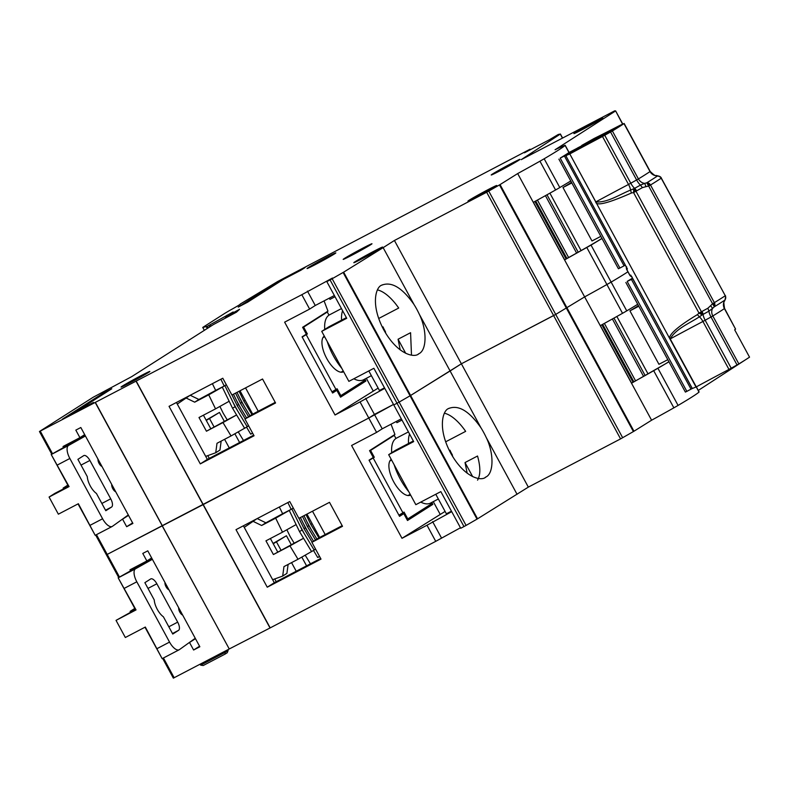 <?xml version="1.0" encoding="UTF-8"?>
<svg xmlns="http://www.w3.org/2000/svg" width="789" height="789" viewBox="0 0 789 789"><rect width="100%" height="100%" fill="white"/><g stroke="black" fill="none" stroke-linecap="round" stroke-linejoin="round"><path stroke-width="1.18" d="M593.466 140.965L606.475 133.913A120.904 4.004 -28.5 0 0 614.986 128.518L568.997 152.514A63.485 2.101 151.5 0 1 560.249 158.056L573.652 151.478M605.301 134.031L600.725 136.684A110.766 3.669 151.5 0 1 599.877 137.217L577.42 149.042M579.668 148.273L587.45 144.17M600.833 236.355L591.987 240.98L562.971 187.535A53.041 1.756 -28.5 0 0 571.492 182.318M562.971 187.535L571.818 182.92M577.528 148.983L567.399 154.407A73.633 2.446 -28.5 0 0 577.656 147.908L585.379 143.943L584.629 145.225M598.141 138.134L596.415 138.272L605.844 133.43A110.766 3.669 151.5 0 1 605.202 133.854M579.639 148.204L573.613 151.399M593.436 140.906L587.41 144.091M618.458 268.733L619.898 268.053L560.377 158.431M619.898 268.053L625.263 265.183M578.081 148.687L577.656 147.908M589.176 142.878L576.246 149.723M594.679 139.969L594.945 139.101L595.567 139.495M343.629 371.698A20.277 8.659 -117.6 0 1 343.462 371.797A20.277 8.659 -117.6 0 1 326.636 358.295A20.277 8.659 -117.6 0 1 324.289 336.075M328.993 315.136L327.297 312.02L303.627 327.11L307.355 333.964L302.197 337.051M331.962 391.857L337.11 388.77L340.828 395.614L364.498 380.535L363.966 379.558M339.941 396.078L340.828 395.614M307.355 333.964L303.321 336.065M302.739 327.573L303.627 327.11M323.273 314.13L327.297 312.02M324.743 329.427A36.659 15.662 -117.6 0 1 329.082 315.087A36.659 15.662 -117.6 0 1 329.575 314.801L341.459 308.588M371.392 375.672L363.551 379.775A36.659 15.662 -117.6 0 1 353.817 378.779M341.854 368.424A36.659 15.662 -117.6 0 1 327.218 341.479M341.588 320.156A36.659 15.662 -117.6 0 1 342.613 310.718M220.881 379.233L224.224 386.028L215.683 390.397L212.379 383.681M252.549 433.033L250.744 434.177L252.648 433.21M215.683 390.397L198.907 399.481L190.228 395.259M224.224 386.028L208.72 394.835L215.545 408.86L198.996 417.509L206.442 431.218L227.212 419.866L223.484 413.673A11.697 10.573 -122.5 0 1 222.932 412.657L219.944 406.513M215.545 408.86L229.155 401.256L232.568 408.268L235.102 406.66L224.875 385.614L226.315 384.707M232.005 394.973L237.075 405.398L238.485 404.501L233.475 394.204M235.536 393.119L240.458 403.248L241.868 402.341L237.006 392.35M239.067 391.275L243.84 401.088L245.152 400.26M232.568 408.268L236.601 414.965L222.981 422.569L231.039 435.942L246.543 427.135L250.744 434.177M243.84 401.088L251.938 414.531M249.965 415.793L241.868 402.341M240.458 403.248L248.555 416.691M246.582 417.943L238.485 404.501M237.075 405.398L245.172 418.841M248.634 425.813L247.194 426.721L235.102 406.66M243.495 440.499L238.317 432.017M210.663 428.526L203.434 415.201M231.039 435.942L217.005 443.28L215.722 452.748L219.953 450.055L221.157 441.11M227.212 419.866L236.601 414.965L244.659 428.338M244.393 406.532L239.738 397.962M241.01 408.682L236.355 400.112M237.627 410.842L232.972 402.272M248.604 425.764L247.085 426.553M206.442 431.218L222.981 422.569M215.722 452.748L205.702 456.387M177.298 404.067L189.873 395.447M185.967 397.942L194.686 402.173L198.907 399.481M194.686 402.173L208.72 394.835M85.113 435.41L51.206 454.494L69.067 486.596L49.076 497.05L58.366 514.181L78.367 503.727L95.193 535.327L78.032 503.905M85.419 435.982L68.604 445.45A11.697 5 62.4 0 0 68.505 445.509A11.697 5 62.4 0 0 69.856 458.478L102.59 518.767A11.697 5 62.4 0 0 112.235 526.441A11.697 5 62.4 0 0 112.492 526.283L128.301 514.951M110.726 498.826A7.407 3.166 -117.6 0 1 111.584 507.041L105.805 510.73L96.436 493.46A12.871 5.493 -117.6 0 1 87.283 476.605L77.904 459.346L83.683 455.657A7.407 3.166 -117.6 0 1 83.782 455.598A7.407 3.166 -117.6 0 1 89.897 460.46L110.726 498.826L101.86 503.461M115.697 491.744A4.645 1.982 -117.6 0 1 112.807 488.697A4.645 1.982 -117.6 0 1 111.752 484.476M101.968 466.457A4.645 1.982 -117.6 0 1 99.089 463.409A4.645 1.982 -117.6 0 1 98.023 459.198M63.564 488.825L63.159 488.075L68.051 485.521M69.067 486.596L68.456 486.271L54.776 493.421L49.076 497.05M100.864 464.425L100.035 464.859M67.824 485.107L63.159 488.075M112.955 486.695L112.117 487.129M112.235 526.441L95.193 535.327M51.206 454.494L68.456 486.271M492.484 174.034A16.382 0.542 151.5 0 1 508.51 164.99A16.382 0.542 151.5 0 1 520.01 159.358A16.382 0.542 151.5 0 1 518.738 160.305A16.382 0.542 151.5 0 1 502.711 169.349A16.382 0.542 151.5 0 1 491.212 174.99A16.382 0.542 151.5 0 1 492.484 174.034M308.312 267.579A16.382 0.542 151.5 0 1 324.338 258.545A16.382 0.542 151.5 0 1 335.828 252.904A16.382 0.542 151.5 0 1 334.556 253.861A16.382 0.542 151.5 0 1 318.539 262.895A16.382 0.542 151.5 0 1 307.039 268.536A16.382 0.542 151.5 0 1 308.312 267.579M122.325 386.127A16.382 0.542 151.5 0 1 138.351 377.083A16.382 0.542 151.5 0 1 149.851 371.441A16.382 0.542 151.5 0 1 148.579 372.398A16.382 0.542 151.5 0 1 132.552 381.442A16.382 0.542 151.5 0 1 121.052 387.074A16.382 0.542 151.5 0 1 122.325 386.127M344.458 258.427A16.382 0.542 151.5 0 1 360.484 249.393A16.382 0.542 151.5 0 1 371.984 243.752A16.382 0.542 151.5 0 1 370.712 244.708A16.382 0.542 151.5 0 1 354.685 253.742A16.382 0.542 151.5 0 1 343.185 259.384A16.382 0.542 151.5 0 1 344.458 258.427M355.089 261.741A16.382 0.542 151.5 0 1 371.116 252.707A16.382 0.542 151.5 0 1 382.616 247.065A16.382 0.542 151.5 0 1 381.343 248.022A16.382 0.542 151.5 0 1 365.317 257.056A16.382 0.542 151.5 0 1 353.827 262.698A16.382 0.542 151.5 0 1 355.089 261.741M469.218 200.169A16.382 0.542 151.5 0 1 485.245 191.135A16.382 0.542 151.5 0 1 496.745 185.494A16.382 0.542 151.5 0 1 495.472 186.451A16.382 0.542 151.5 0 1 479.446 195.485A16.382 0.542 151.5 0 1 467.956 201.126A16.382 0.542 151.5 0 1 469.218 200.169M575.181 132.641A16.382 0.542 151.5 0 1 591.198 123.597A16.382 0.542 151.5 0 1 602.697 117.955A16.382 0.542 151.5 0 1 601.425 118.912A16.382 0.542 151.5 0 1 585.399 127.956A16.382 0.542 151.5 0 1 573.909 133.588A16.382 0.542 151.5 0 1 575.181 132.641M601.997 238.505L591.04 245.103L611.13 282.097A93.605 3.107 151.5 0 0 627.916 271.791A93.605 3.107 151.5 0 1 625.283 273.497A93.605 3.107 151.5 0 1 611.13 282.097A15.602 0.513 151.5 0 1 606.909 284.523L611.13 282.097L626.752 310.876A93.605 3.107 -28.5 0 0 637.709 304.278M486.665 192.25L499.476 184.932L633.399 431.573L620.578 438.891L486.665 192.25L394.421 240.477L383.148 247.657L413.998 304.485C402.193 287.63 391.403 281.209 381.649 285.224C376.057 286.851 370.159 304.248 383.701 329.743C397.695 354.961 414.758 358.117 418.851 353.738C426.908 350.188 427.115 329.96 419.255 314.15L450.105 370.978L410.063 395.802L410.605 395.486L343.639 272.166L330.068 279.927L326.824 281.624L332.455 278.034L301.822 294.701L39.45 431.514L93.201 397.242L131.714 376.629L213.434 324.545L236.463 312.178L239.57 309.318L225.269 317L233.159 311.971L207.162 326.399L202.753 327.425L224.47 313.568A15.602 0.513 151.5 0 1 225.713 312.809L229.155 310.758A15.602 0.513 -28.5 0 0 240.398 304.071A15.602 0.513 -28.5 0 0 240.191 304.09L277.708 281.486L530.07 149.22L524.438 152.81L549.44 139.742L558.316 134.446L560.279 134.091L521.223 159.654L614.67 110.845L615.627 110.904L622.768 124.041L615.637 110.914L555.061 149.752A88.141 2.919 151.5 0 1 564.668 145.442A15.602 0.513 151.5 0 1 565.19 145.314A15.602 0.513 151.5 0 1 565.111 145.432A93.605 3.107 151.5 0 1 544.173 158.776A15.602 0.513 151.5 0 1 539.952 161.203A88.141 2.919 151.5 0 1 517.683 173.57L500.058 184.587L633.971 431.228L651.596 420.212L584.639 296.891L555.712 314.416L584.639 296.891L517.683 173.57M418.229 354.093L418.851 353.738M622.57 124.129L615.627 110.904M383.148 247.657L343.639 272.166M499.476 184.932L500.058 184.587M89.265 405.122L62.39 419.166L102.402 393.662L111.782 388.76L75.991 411.572L93.496 402.429L89.265 405.122M278.241 281.594L305.116 267.54L300.895 270.233L283.389 279.385L247.608 302.197L238.229 307.099L278.241 281.594L278.675 282.393M534.883 201.471L566.078 258.93L564.658 259.837L533.403 202.29A88.141 2.919 -28.5 0 0 555.574 189.981A15.602 0.513 -28.5 0 0 559.795 187.555A93.605 3.107 -28.5 0 0 570.753 180.957M206.116 420.133L219.46 412.43L206.284 420.458M253.703 435.153L207.339 459.395L176.43 402.479M200.298 463.883L254.048 435.784L244.935 418.998L275.558 402.982L262.54 379.006L231.917 395.023L222.794 378.237L169.043 406.335L200.298 463.883L207.339 459.395M601.948 238.406A56.936 1.884 151.5 0 1 566.078 258.93M591.04 245.103L564.658 259.837M382.379 327.208L383.02 326.873L382.399 327.228M401.315 418.831L382.221 428.812L374.41 414.422L393.504 404.441L368.779 418.022L360.04 401.917L384.766 388.346M384.49 387.843L379.43 390.486L368.818 370.938M378.138 388.099L335.039 414.994L360.04 401.917M326.824 281.624L346.726 318.283L321.725 331.35L348.876 381.363L373.878 368.295L393.78 404.944L399.135 402.094L393.78 404.944L413.683 441.603L388.681 454.671L415.833 504.684L440.834 491.616L460.737 528.265L463.981 526.569L466.092 525.415L332.179 278.773M95.341 402.331L162.297 525.652L368.779 418.022L374.41 414.422L365.672 398.327M460.46 527.762L435.735 541.343L270.025 627.975L203.069 504.654L106.407 554.835L118.715 577.499M601.839 324.792L633.034 382.251L631.614 383.158L600.36 325.61A88.141 2.919 -28.5 0 0 622.531 313.302L606.909 284.523A88.141 2.919 151.5 0 1 584.639 296.891A88.141 2.919 151.5 0 0 606.909 284.523L586.819 247.529M394.421 240.477L461.378 363.798L553.622 315.57L555.712 314.416L488.756 191.096M622.669 437.737L555.712 314.416L461.378 363.798L410.605 395.486L477.562 518.807L528.334 487.119L620.578 438.891M343.107 272.481L410.063 395.802L399.135 402.094L410.063 395.802L477.02 519.123L477.562 518.807M530.07 149.22L530.346 149.723M227.202 315.778L226.907 315.245M132.611 522.9L126.654 526.697L122.561 519.162L122.098 519.399M270.025 627.975L229.254 648.972L95.173 402.42M126.654 526.697L132.897 523.432L80.823 427.51L75.823 430.123L79.916 437.658L63.041 446.485L63.495 447.58M136.112 381.334L203.069 504.654M301.822 294.701L309.633 309.081L284.632 322.159L335.039 414.994M136.28 381.245L270.193 627.886M382.271 284.868L381.649 285.224M419.255 314.15A38.996 16.658 62.4 0 0 413.998 304.485M532.496 152.464L533.048 153.47M128.518 515.365L122.561 519.162M225.269 317L225.772 317.918M346.381 317.651L328.766 326.863L321.725 331.35M364.853 379.095L365.899 381.018L340.542 397.183L336.824 390.338L332.593 393.03L302.088 336.854L306.319 334.151L302.601 327.307L327.958 311.142L324.082 300.885M275.213 402.36L251.977 414.511L244.935 418.998M207.773 455.638L209.272 458.389M366.333 378.316L373.079 390.742M378.7 318.49L398.701 308.035A38.996 16.658 62.4 0 0 377.517 289.928M386.068 333.806L383.02 326.873M411.493 355.119L410.576 332.702L398.07 339.231L400.21 349.892M385.496 331.794L382.872 326.962M224.589 439.315L229.274 447.935M336.824 390.338L332.386 392.656M365.899 381.018L340.256 396.65M405.704 353.294L398.07 339.231M239.609 442.521L234.915 433.881M209.598 418.722L213.987 426.79M224.323 421.385L219.46 412.43M329.299 298.153L329.96 299.366L335.019 296.723M334.358 295.51L315.265 305.491L307.454 291.102M84.679 434.621L79.916 437.658M309.633 309.081L315.265 305.491M102.836 394.461L102.402 393.662M667.79 359.676L658.943 364.301L629.928 310.856A53.041 1.756 -28.5 0 0 638.449 305.639M629.928 310.856L638.774 306.24M632.344 278.221A63.485 2.101 151.5 0 1 627.206 281.377L632.699 278.882M685.414 392.054L686.854 391.374L627.334 281.752M686.854 391.374L692.219 388.504M410.586 495.019A20.277 8.659 -117.6 0 1 410.418 495.117A20.277 8.659 -117.6 0 1 393.593 481.615A20.277 8.659 -117.6 0 1 391.245 459.395M395.95 438.457L394.263 435.341L370.583 450.43L374.311 457.275L369.153 460.372M398.918 515.178L404.067 512.091L407.785 518.935L431.455 503.855L430.922 502.879M406.897 519.399L407.785 518.935M374.311 457.275L370.278 459.385M369.706 450.894L370.583 450.43M390.23 437.451L394.263 435.341M391.699 452.748A36.659 15.662 -117.6 0 1 396.039 438.408A36.659 15.662 -117.6 0 1 396.542 438.112L408.416 431.908M438.349 498.993L430.508 503.096A36.659 15.662 -117.6 0 1 420.774 502.1M408.81 491.744A36.659 15.662 -117.6 0 1 394.175 464.8M408.544 443.477A36.659 15.662 -117.6 0 1 409.57 434.039M287.847 502.554L291.18 509.349L282.64 513.718L279.336 507.002M319.506 556.353L317.701 557.498L319.604 556.531M282.64 513.718L265.873 522.801L257.184 518.58M291.18 509.349L275.677 518.156L282.501 532.181L265.952 540.83L273.398 554.539L294.169 543.187L290.441 536.993A11.697 10.573 -122.5 0 1 289.888 535.978L286.9 529.833M282.501 532.181L296.122 524.577L299.524 531.589L302.069 529.981L291.831 508.935L293.271 508.027M298.962 518.294L304.041 528.719L305.442 527.821L300.431 517.525M302.493 516.44L307.414 526.569L308.824 525.661L303.972 515.671M306.024 514.596L310.797 524.409L312.109 523.58M299.524 531.589L303.558 538.285L289.948 545.889L298.005 559.263L313.499 550.456L317.701 557.498M310.797 524.409L318.894 537.851M316.922 539.114L308.824 525.661M307.414 526.569L315.511 540.011M313.539 541.264L305.442 527.821M304.041 528.719L312.128 542.161M315.59 549.134L314.15 550.041L302.069 529.981M310.452 563.819L305.274 555.338M277.62 551.846L270.39 538.512M298.005 559.263L283.961 566.601L282.679 576.069L286.91 573.376L288.113 564.431M294.169 543.187L303.558 538.285L311.616 551.659M311.349 529.853L306.694 521.282M307.966 532.003L303.311 523.432M304.584 534.163L299.928 525.592M315.561 549.085L314.052 549.874M273.398 554.539L289.948 545.889M282.679 576.069L272.659 579.708M244.255 527.387L256.829 518.767M252.924 521.263L261.642 525.494L265.873 522.801M261.642 525.494L275.677 518.156M152.07 558.73L118.163 577.814L136.033 609.917L116.032 620.371L125.333 637.502L145.324 627.048L162.149 658.647L144.989 627.225M152.385 559.302L135.56 568.77A11.697 5 62.4 0 0 135.461 568.83A11.697 5 62.4 0 0 136.813 581.799L169.546 642.088A11.697 5 62.4 0 0 179.192 649.761A11.697 5 62.4 0 0 179.448 649.603L195.258 638.271M177.683 622.146A7.407 3.166 -117.6 0 1 178.541 630.362L172.761 634.05L163.392 616.781A12.871 5.493 -117.6 0 1 154.24 599.926L144.87 582.667L150.64 578.978A7.407 3.166 -117.6 0 1 150.738 578.919A7.407 3.166 -117.6 0 1 156.853 583.781L177.683 622.146L168.816 626.782M182.653 615.065A4.645 1.982 -117.6 0 1 179.764 612.017A4.645 1.982 -117.6 0 1 178.708 607.796M168.925 589.778A4.645 1.982 -117.6 0 1 166.045 586.73A4.645 1.982 -117.6 0 1 164.98 582.519M130.52 612.146L130.116 611.396L135.008 608.842M136.033 609.917L135.412 609.591L116.032 620.371M167.82 587.746L166.992 588.18M134.781 608.427L130.116 611.396M179.912 610.015L179.073 610.449M179.192 649.761L162.149 658.647M118.163 577.814L135.412 609.591M698.581 392.084L699.024 392.074A93.605 3.107 151.5 0 1 692.239 396.818A93.605 3.107 151.5 0 1 678.086 405.418L673.865 407.844A88.141 2.919 151.5 0 1 651.596 420.212M668.964 361.826L631.614 383.158M528.334 487.119L461.378 363.798L450.105 370.978L480.965 427.806C469.149 410.951 458.36 404.53 448.606 408.544C443.014 410.172 437.116 427.569 450.657 453.064C464.652 478.282 481.714 481.438 485.807 477.059C493.865 473.508 494.072 453.281 486.211 437.471L517.061 494.299M485.186 477.414L485.807 477.059M229.254 648.972L162.13 525.74L106.407 554.835L95.686 535.1M445.095 511.42L401.995 538.305L351.588 445.479L376.59 432.402L368.779 418.022L203.237 504.565M273.073 543.453L286.427 535.751L273.241 543.779M320.659 558.474L274.296 582.716L243.387 525.799M267.254 587.203L321.005 559.105L311.892 542.319L342.515 526.302L329.496 502.327L298.873 518.343L289.76 501.557L236.01 529.656L267.254 587.203L274.296 582.716M668.904 361.727A56.936 1.884 151.5 0 1 633.034 382.251M449.345 450.529L449.977 450.194L449.355 450.549M435.735 541.343L426.997 525.237L451.722 511.666M451.446 511.164L446.387 513.807L435.775 494.259M426.997 525.237L401.995 538.305M441.367 537.743L432.628 521.647M229.086 649.061L173.481 678.067M749.215 357.378L698.275 390.427M633.399 431.573L633.971 431.228M477.02 519.123L466.092 525.415M200.15 664.19L200.672 665.157L203.237 665.512L225.112 654.081L227.222 652.74L228.149 650.432L225.052 652.414L224.53 651.448M227.774 649.741L228.149 650.432M199.568 646.221L193.611 650.018L189.518 642.483L189.064 642.719M193.611 650.018L199.854 646.753L147.78 550.83L142.779 553.444L146.872 560.979L129.998 569.806L130.451 570.901M449.227 408.189L448.606 408.544M486.211 437.471A38.996 16.658 62.4 0 0 480.965 427.806M203.237 665.512L225.131 654.061L225.052 652.414L200.672 665.157M195.475 638.676L189.518 642.483M413.337 440.972L395.723 450.184L388.681 454.671M431.81 502.415L432.865 504.339L407.499 520.503L403.781 513.659L399.55 516.351L369.045 460.174L373.276 457.472L369.558 450.627L394.914 434.463L391.038 424.206M342.17 525.681L318.934 537.832L311.892 542.319M274.73 578.958L276.229 581.71M433.289 501.636L440.035 514.063M445.667 441.81L465.658 431.356A38.996 16.658 62.4 0 0 444.473 413.249M453.024 457.127L449.977 450.194M477.552 480.156C480.6 474.968 480.59 466.92 477.532 456.022L465.027 462.551L467.167 473.213M452.452 455.115L449.829 450.282M291.555 562.636L296.23 571.246M403.781 513.659L399.352 515.976M432.865 504.339L407.213 519.971M472.66 476.615L465.027 462.551M306.566 565.841L301.871 557.202M276.564 542.043L280.943 550.111M291.279 544.706L286.427 535.751M396.256 421.474L396.916 422.687L401.976 420.044M622.531 313.302A15.602 0.513 -28.5 0 0 626.752 310.876M151.646 557.941L146.872 560.979M376.59 432.402L382.221 428.812M610.578 132.01L636.615 179.971L630.776 183.226A7.801 2.387 -119.1 0 0 634.632 188.334L630.549 190.1C619.838 194.38 607.224 202.951 595.833 201.895L569.796 153.934A132.601 4.399 151.5 0 1 602.49 136.487L628.527 184.439L630.776 183.226L604.729 135.264L612.382 130.974L638.419 178.935A130.264 4.32 -28.5 0 0 650.018 171.568L650.185 171.43C653.736 174.882 655.698 176.223 656.083 175.444L658.677 176.085M725.269 295.697L660.955 177.426A3.896 3.896 140.2 0 1 661.389 178.058L661.212 178.206A138.065 4.576 151.5 0 1 650.501 185.011A3.896 3.314 58.4 0 0 646.783 182.792L644.692 183.373L646.023 186.638L648.666 186.066L646.783 182.792A135.461 4.487 151.5 0 0 657.286 176.115A3.896 3.669 56.2 0 1 661.212 178.206L725.269 295.707A3.896 3.896 -39.8 0 1 725.278 299.386L724.489 301.191C723.651 300.836 723.681 303.252 724.578 308.45L724.41 308.588A130.264 4.32 151.5 0 1 712.812 315.955L738.859 363.916A130.264 4.32 151.5 0 0 749.54 357.161L734.658 329.753A130.264 4.32 -28.5 0 0 735.575 329.141L724.578 308.45M626.466 267.402A2.337 2.239 67.9 0 0 626.653 269.266L626.634 269.227M629.987 275.391L630.007 275.43A2.337 2.239 67.9 0 0 631.456 276.584M697.407 314.604L699.36 316.833L702.18 314.87L698.985 313.085L697.407 314.604C679.102 325.719 669.792 333.569 669.486 338.156L696.006 387.014L692.328 388.504L631.752 276.939M728.967 369.42A132.601 4.399 -28.5 0 0 696.273 386.876L670.226 338.915A132.601 4.399 151.5 0 1 702.93 321.468L728.967 369.42L731.206 368.207L705.169 320.245A7.801 2.387 -119.1 0 1 703.078 314.397L702.18 314.87L701.431 311.763L636.003 191.254L633.547 192.575L633.764 188.847L636.003 191.254L636.565 190.889A3.896 1.193 -119.1 0 0 634.632 188.334L640.481 185.08A7.801 2.387 60.9 0 1 636.615 179.971L638.419 178.935A7.801 6.559 58.5 0 0 644.692 183.373L640.481 185.08L642.404 187.634L636.565 190.889M714.173 306.448L714.163 306.891A135.461 4.487 -28.5 0 0 724.677 300.224A3.896 3.669 -123.8 0 0 725.081 295.855A138.065 4.576 -28.5 0 1 714.37 302.651A3.896 3.314 58.4 0 1 714.163 306.891L712.575 308.4L710.652 305.659L712.546 303.706L714.173 306.448A3.896 2.397 60 0 0 713.591 303.114L714.37 302.651L650.501 185.011L648.666 186.066L712.546 303.706L713.591 303.114M612.382 130.974A130.264 4.32 -28.5 0 0 623.981 123.607L620.174 125.254A132.601 4.399 151.5 0 1 594.087 138.499L581.72 145.442L586.661 143.036M569.796 153.934L669.486 338.156M604.729 135.264L602.49 136.487M626.387 267.057L565.762 155.591L566.62 155.492M565.851 155.571L569.53 154.072M586.276 143.243L595.35 138.608M585.468 145.156L571.453 152.573A2.337 2.259 -111.4 0 1 571.709 152.455L565.841 155.512M595.873 139.614L581.927 147.01M585.172 145.275L587.657 144.062A2.337 0.69 -117.9 0 1 587.677 144.052A2.337 0.69 -117.9 0 0 587.637 144.071M599.305 137.819L595.764 139.673M610.282 130.915L617.659 127.059L608.684 132.759L599.038 137.937M599.127 137.907A2.337 2.259 -111.4 0 1 599.384 137.789L595.399 139.88A2.337 1.529 -120.1 0 1 595.458 139.85M607.135 132.562L610.666 130.698M598.279 137.079L607.352 132.444M595.133 138.726L598.664 136.862M725.278 299.386L724.677 300.224L725.278 299.386M655.472 175.562L656.655 175.779A7.801 7.377 -124 0 1 650.018 171.568L623.981 123.607M735.575 329.141L724.41 308.588A7.801 7.377 -124 0 1 724.539 300.796L723.917 301.625M596.07 202.931C598.427 205.663 610.203 202.359 631.397 193.019L633.547 192.575L698.985 313.085L707.881 308.223L710.652 305.659M626.801 268.013L565.762 155.591M631.476 276.594L630.766 275.124L630.007 275.43L626.653 269.266L627.423 268.95L626.476 267.382M731.206 368.207L738.859 363.916M631.397 193.019L630.549 190.1A7.801 2.712 -117.8 0 0 628.527 184.439A132.601 4.399 -28.5 0 0 595.833 201.895L595.567 202.033M669.969 339.053L670.226 338.915C675.601 328.875 689.773 323.194 699.36 316.833A7.801 2.712 62.2 0 1 702.93 321.468L711.007 316.991L737.044 364.952M707.881 308.223L708.926 311.142L712.575 308.4A7.801 6.559 58.5 0 0 712.812 315.955L711.007 316.991A7.801 2.387 -119.1 0 1 708.926 311.142L703.078 314.397A3.896 1.193 -119.1 0 0 702.032 311.468M549.894 193.157L581.079 250.586M545.436 195.652L576.621 253.091M566.906 258.476L535.711 201.027M547.004 194.775L578.189 252.214M585.379 143.943L596.415 138.272M624.06 265.844L564.539 156.222M571.709 152.455L573.82 151.389A2.337 0.69 -117.9 0 1 573.82 151.389L578.406 148.953A2.337 0.69 -117.9 0 1 578.406 148.953L578.347 148.914M306.221 334.674L335.986 389.49M245.547 387.892L258.23 411.237M222.34 387.231L229.155 401.256M51.305 454.494L68.604 445.45M111.584 507.041L105.529 510.207M81.03 465.096L89.897 460.46M102.59 518.767L90.084 525.306M69.856 458.478L57.35 465.017M562.587 138.026L560.397 134.002L562.587 138.026M207.28 328.471L206.363 326.784M202.753 327.425L204.331 330.344L202.743 327.425M210.219 324.772L210.949 326.133M96.485 534.686L119.494 577.065M40.259 431.129L52.538 453.744M539.952 161.203L555.574 189.981M560.279 134.091L562.449 138.095M208.03 327.987L207.162 326.399M208.888 325.502L209.667 326.942M463.981 526.569L330.068 279.927M544.173 158.776L559.795 187.555M565.111 145.432L568.968 152.533M616.86 316.478L648.035 373.907M612.392 318.973L643.577 376.412M633.863 381.797L602.668 324.338M613.96 318.095L645.146 375.534M691.016 389.164L631.496 279.543M373.177 457.995L402.942 512.811M312.503 511.213L325.186 534.557M289.297 510.552L296.122 524.577M118.261 577.814L135.56 568.77M178.541 630.362L172.485 633.528M147.987 588.416L156.853 583.781M169.546 642.088L157.05 648.627M136.813 581.799L124.307 588.338M657.996 368.424L678.086 405.418M163.441 658.006L174.172 677.771M673.865 407.844L653.775 370.85M699.024 392.074L696.223 386.896M225.2 654.012L227.084 652.819M657.967 175.917L660.955 177.426A3.896 3.896 140.2 0 0 658.312 176.036M626.436 267.52A2.337 1.124 9.5 0 0 626.308 267.787A2.337 1.124 9.5 0 0 626.358 268.142M700.198 312.444L701.46 314.643M634.77 191.924L633.567 189.616M649.712 185.474A3.896 2.397 -120 0 0 647.197 183.087M571.453 152.573L565.831 155.532M581.621 147.178A2.337 1.529 -120.1 0 0 581.562 147.218L578.406 148.953M595.399 139.88L592.243 141.625A2.337 0.69 -117.9 0 1 592.243 141.625L587.657 144.062M608.684 132.759A2.337 1.992 -121.6 0 0 608.566 132.818L603.24 135.797A2.337 0.69 -117.9 0 1 603.24 135.797A2.337 0.69 -117.9 0 1 603.26 135.787L599.384 137.789M617.659 127.059A2.337 2.199 -123.7 0 0 617.481 127.167L608.566 132.818A2.337 1.992 -121.6 0 0 608.477 132.877M615.775 127.838A2.337 1.331 62.8 0 0 615.331 128.568L615.193 128.36M607.777 132.029A2.337 2.337 -155.1 0 0 607.106 132.572M595.774 138.193A2.337 2.337 -155.1 0 0 595.103 138.736M646.023 186.638L642.404 187.634M537.417 200.081L568.613 257.53M558.908 159.141L618.428 268.763M240.004 390.792L252.687 414.136M324.644 336.735L322.918 337.643M343.254 371.017L340.996 372.201M39.45 431.514L51.758 454.178M565.19 145.314L569.076 152.464M604.374 323.401L635.569 380.85M625.864 282.462L685.385 392.084M306.96 514.112L319.644 537.457M391.6 460.056L389.874 460.963M410.221 494.338L407.952 495.522M162.652 658.42L173.363 678.155M696.332 386.837L699.103 391.955M631.851 276.673L629.908 275.46L626.565 269.286L626.673 266.869M725.269 295.707C724.785 296.634 726.196 293.291 725.14 299.633L725.012 299.919M692.239 388.533L631.742 276.653M624.138 123.469L650.185 171.43"/></g></svg>
